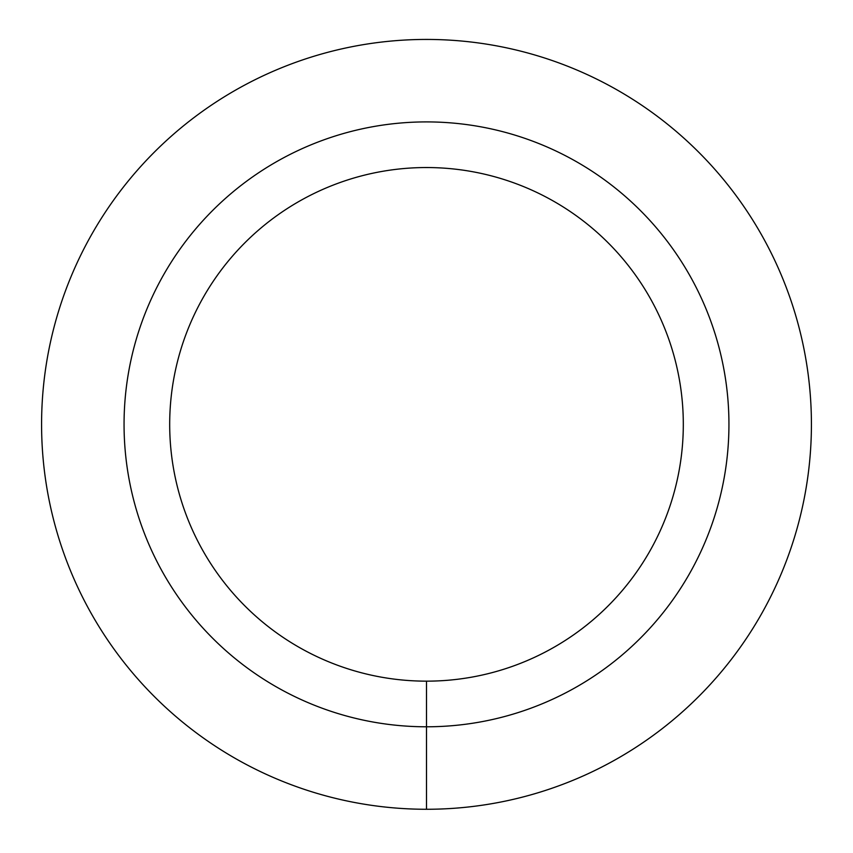 <?xml version="1.0" encoding="UTF-8"?>
<svg xmlns="http://www.w3.org/2000/svg" width="853" height="853" viewBox="0 0 853 853"><rect width="100%" height="100%" fill="white"/><g stroke="black" fill="none" stroke-linecap="round" stroke-linejoin="round"><path stroke-width="1.28" d="M426.5 809.273A384.927 384.927 0 0 0 759.852 231.888A384.927 384.927 0 0 0 93.148 231.888A384.927 384.927 0 0 0 426.5 809.273L426.5 726.788A302.442 302.442 0 0 0 688.424 273.131A302.442 302.442 0 0 0 164.576 273.131A302.442 302.442 0 0 0 426.5 726.788L426.5 681.152A256.796 256.796 0 0 0 648.898 295.948A256.796 256.796 0 0 0 204.102 295.948A256.796 256.796 0 0 0 426.5 681.152"/></g></svg>
